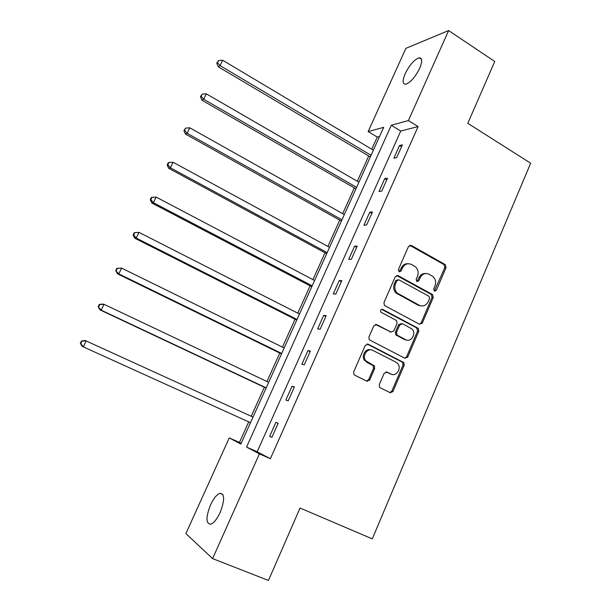 <?xml version="1.0" encoding="UTF-8"?>
<svg xmlns="http://www.w3.org/2000/svg" width="611" height="611" viewBox="0 0 611 611"><rect width="100%" height="100%" fill="white"/><g stroke="black" fill="none" stroke-linecap="round" stroke-linejoin="round"><path stroke-width="0.92" d="M434.352 291.187L436.3 290.401L446.045 267.679L445.343 264.662L411.318 245.431L408.469 246.516L398.41 269.535L399.09 271.803L401.106 271.017L402.405 268.03C404.619 264.028 407.667 262.852 411.547 264.494L415.434 266.793C418.13 269.413 418.81 272.605 417.473 276.355L416.19 279.326L416.862 281.572L418.841 280.785L420.124 277.814C422.3 273.835 425.302 272.651 429.121 274.263L432.909 276.493C435.597 279.082 436.285 282.251 434.956 286.009L433.688 288.965L434.352 291.187M434.299 291.157L444.8 267.664L444.098 264.655L409.721 245.294M399.143 271.826L401.244 268.015L402.405 268.03M416.855 281.564L418.925 277.776L420.124 277.814M210.49 504.999C213.598 498.423 216.745 494.528 219.929 493.314C224.749 493.734 224.825 500.119 220.159 512.476C217.035 519.098 213.881 523.016 210.711 524.23C205.854 523.665 205.777 517.257 210.49 504.999M405.2 73.656C409.622 64.881 414.258 59.611 419.108 57.831C422.354 57.824 422.537 61.321 419.665 68.34C415.19 77.192 410.554 82.485 405.757 84.219C402.473 84.196 402.29 80.675 405.2 73.656M379.286 384.609L379.546 387.206L380.279 387.817L390.101 392.674L392.995 391.407L404.192 365.279L403.833 362.583L368.196 344.207L365.241 345.429L353.67 371.916L353.891 374.482L354.685 375.154L366.806 381.157L369.754 379.889L374.658 368.586L374.367 365.951L365.76 360.757C361.62 355.9 367.57 347.323 372.901 350.424L395.981 362.178L397.669 363.522C402.03 368.158 396.272 377.094 390.88 374.024L387.053 372.099L384.143 373.344L379.286 384.609M448.634 30.55L494.75 61.49L467.789 123.315L530.661 163.213L372.29 538.871L300.047 508.031L268.466 580.45L212.597 558.599L185.881 533.579L229.247 437.927L240.856 444.06L383.677 127.325L368.143 131.579L405.872 48.353L448.634 30.55L408.4 120.558L391.277 125.247L246.546 447.076L259.408 453.874L212.597 558.599M418.107 126.569L400.74 131.037L257.193 451.781L270.375 458.724L418.107 126.569L408.4 120.558M270.375 458.724L259.408 453.874M419.474 324.227L422.3 323.059L433.237 297.549L432.649 294.624L398.128 275.653L395.241 276.775L383.945 302.628L384.395 305.462L419.474 324.227M418.802 331.215L407.736 357.03L404.879 358.245L369.227 339.762L368.899 337.066L373.802 325.839L376.735 324.64L390.971 332.063L393.858 330.872L397.051 323.502L396.608 320.699L396.073 320.294L380.92 312.198C380.149 310.228 380.729 309.296 382.662 309.41L418.336 328.405L418.802 331.215L417.611 331.055L406.559 356.809L407.736 357.03M399.533 145.517L393.858 158.218L396.684 157.638L402.382 144.86L399.533 145.517L401.549 146.732M384.731 178.664L378.988 191.526L381.745 191.128L387.511 178.198L384.731 178.664L386.771 179.863M369.747 212.216L363.935 225.23L366.623 225.024L372.458 211.941L369.747 212.216L371.809 213.392M354.579 246.172L348.698 259.347L351.317 259.331L357.221 246.088L354.579 246.172L356.671 247.325M339.227 280.548L333.278 293.876L335.821 294.067L341.801 280.655L339.227 280.548L341.35 281.671M323.693 315.337L317.667 328.833L320.133 329.23L326.19 315.65L323.693 315.337L325.839 316.437M307.967 350.554L301.865 364.217L304.255 364.82L310.38 351.081L307.967 350.554L310.136 351.63M292.043 386.213L285.864 400.045L288.171 400.862L294.38 386.946L292.043 386.213L294.242 387.259M275.92 422.316L269.665 436.323L271.895 437.361L278.181 423.27L275.92 422.316L278.15 423.339M379.546 136.482L377.247 137.07L371.771 149.221M368.716 155.981L357.313 181.253M354.319 187.883L342.687 213.659M339.754 220.159L327.893 246.439M325.021 252.801L312.924 279.609M310.121 285.826L297.778 313.168M295.037 319.24L282.458 347.132M279.785 353.051L266.946 381.493M264.342 387.259L251.251 416.274M248.715 421.888L239.443 442.44L241.169 443.349M366.883 381.058L367.471 381.348M390.108 392.545L390.75 392.858M239.443 442.44L229.247 437.927M377.247 137.07L368.143 131.579M400.74 131.037L391.277 125.247M257.193 451.781L246.546 447.076M422.109 323.418L421.193 322.929M407.506 357.443L406.506 356.931M392.736 391.88L391.712 391.376M369.495 380.363L368.517 379.882M269.665 436.323L271.903 437.331M425.73 273.514C422.697 273.316 420.429 274.736 418.925 277.776M407.995 263.731C404.971 263.593 402.725 265.021 401.244 268.015M419.551 324.265L421.101 322.921L432.015 297.465L431.427 294.548L396.661 275.485M429.602 298.489L428.937 296.259L398.914 279.861L396.898 280.655L395.516 283.817C394.217 287.346 394.767 290.431 397.173 293.066L419.253 305.271C423.095 306.829 426.096 305.607 428.258 301.613L429.602 298.489M397.723 279.807L395.745 280.609L396.898 280.655M421.01 305.897L418.061 305.172L396.02 292.99C393.614 290.362 393.064 287.285 394.362 283.764L395.745 280.609M404.818 358.214L406.559 356.809M391.032 332.094L375.513 324.441M381.577 309.326L416.649 327.886L417.84 328.038M405.559 339.663C411.096 342.916 416.748 333.438 411.959 328.978L402.618 323.746L399.747 324.922L396.562 332.285L396.974 335.049L405.559 339.663L404.383 339.487L406.552 340.06M401.358 323.555L398.586 324.777L399.747 324.922M404.383 339.487L395.813 334.874L395.409 332.117L398.586 324.777M417.611 331.055L416.649 327.886M391.483 374.283L386.03 371.9M370.908 349.859C365.645 347.949 360.864 356.076 364.668 360.528L367.7 362.369M366.653 381.073L368.654 379.614L373.542 368.341L373.252 365.706L366.6 362.132M389.887 392.567L391.85 391.109L403.031 365.042L402.672 362.354L367.074 344.001M373.374 150.176L222.633 60.237L220.029 65.591L218.158 66.714L370.327 156.935M217.485 62.681L218.524 60.542L216.745 63.139L217.485 62.681L220.029 65.591L371.068 155.286M218.524 60.542L222.633 60.237M218.158 66.714L216.745 63.139M358.932 182.193L206.312 93.819L203.677 99.234L201.89 100.173L355.946 188.822M201.134 96.278L202.188 94.117L200.423 96.66L201.134 96.278L203.677 99.234L356.603 187.363M202.188 94.117L206.312 93.819M201.89 100.173L200.423 96.66M344.329 214.583L189.792 127.814L187.126 133.297L185.423 134.046L341.404 221.075M184.583 130.296L185.645 128.104L183.903 130.601L184.583 130.296L187.126 133.297L341.977 219.807M185.645 128.104L189.792 127.814M185.423 134.046L183.903 130.601M329.558 247.348L173.066 162.228L170.362 167.788L168.751 168.331L326.694 253.702M167.819 164.733L168.903 162.511L168.262 162.747L167.177 164.962L167.819 164.733L170.362 167.788L327.175 252.633M168.903 162.511L173.066 162.228M168.751 168.331L167.177 164.962M314.612 280.495L156.126 197.086L153.392 202.707L151.872 203.051L311.809 286.712M150.848 199.606L151.948 197.353L151.337 197.506L150.245 199.751L150.848 199.606L153.392 202.707L312.198 285.849M151.948 197.353L156.126 197.086M151.872 203.051L150.245 199.751M299.482 314.039L138.98 232.371L136.207 238.069L134.779 238.206L296.747 320.103M133.664 234.914L134.771 232.638L134.206 232.699L133.099 234.975L133.664 234.914L136.207 238.069L297.045 319.446M134.771 232.638L138.98 232.371M134.779 238.206L133.099 234.975M284.176 347.98L121.612 268.114L118.809 273.881L117.472 273.804L281.511 353.899M116.266 270.673L117.388 268.366L116.854 268.344L115.731 270.65L118.809 273.881L281.709 353.456M116.854 268.344L121.612 268.114L117.388 268.366M117.472 273.804L115.731 270.65M268.695 382.326L104.023 304.309L101.182 310.151L99.944 309.853L266.091 388.084M98.638 306.882L99.776 304.545L99.28 304.446L98.15 306.775L101.182 310.151L266.197 387.863M99.28 304.446L102.77 304.049L104.023 304.309L99.776 304.545M99.944 309.853L98.15 306.775M253.023 417.084L86.204 340.969L83.333 346.888L250.487 422.69M81.484 341.007L85.051 340.48L86.204 340.969L81.484 341.007L80.339 343.359L80.789 343.565L81.943 341.198M80.789 343.565L83.333 346.888L82.195 346.368L80.339 343.359M435.078 290.332L436.3 290.401M399.938 270.994L401.106 271.017M417.649 280.739L418.841 280.785M410.134 245.469L411.318 245.431M443.869 264.502L445.106 264.51M444.8 267.664L446.045 267.679M396.967 275.622L398.128 275.653M431.076 294.296L432.29 294.372M432.015 297.465L433.237 297.549M421.101 322.921L422.3 323.059M394.362 283.764L395.516 283.817M397.486 294.074L398.647 294.151M418.061 305.172L419.253 305.271M375.62 324.494L376.735 324.64M389.826 331.895L390.971 332.063M381.623 309.311L382.662 309.41M395.409 332.117L396.562 332.285M396.386 335.317L397.54 335.485M386.144 371.893L387.053 372.099M389.742 373.764L390.88 374.024M372.55 365.126L373.665 365.37M373.542 368.341L374.658 368.586M368.654 379.614L369.754 379.889M367.096 344.008L368.196 344.207M402.061 361.872L403.222 362.102M403.031 365.042L404.192 365.279M391.85 391.109L392.995 391.407M219.929 493.314L222.862 494.543M419.108 57.831L421.552 59.42M444.098 264.655L445.343 264.662M431.427 294.548L432.649 294.624M396.02 292.99L397.173 293.066M395.813 334.874L396.974 335.049M417.137 328.244L418.336 328.405M364.668 360.528L365.76 360.757M373.252 365.706L374.367 365.951M402.672 362.354L403.833 362.583"/></g></svg>
